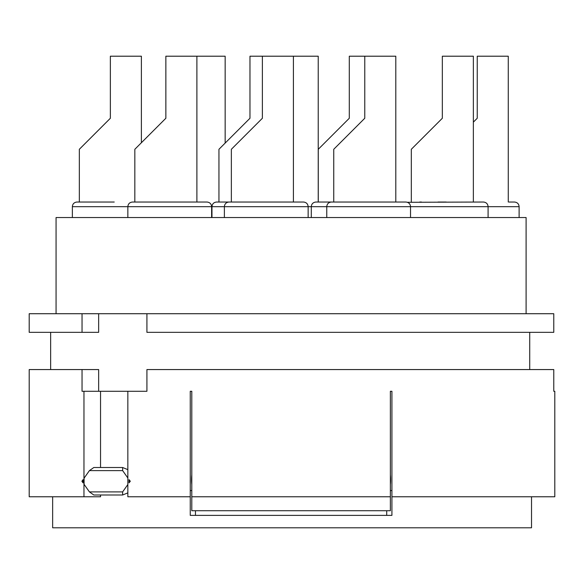 <?xml version="1.0" encoding="UTF-8"?>
<svg xmlns="http://www.w3.org/2000/svg" width="584" height="584" viewBox="0 0 584 584"><rect width="100%" height="100%" fill="white"/><g stroke="black" fill="none" stroke-linecap="round" stroke-linejoin="round"><path stroke-width="0.88" d="M127.845 469.631L122.64 467.514L122.64 470.609L127.845 477.975M127.845 492.874L122.64 494.998L93.812 494.998L89.425 491.896L84.089 484.355L84.089 478.15L89.425 470.609L93.812 467.514M122.64 494.998L122.64 491.896L127.845 484.537M100.543 467.507L100.543 391.28L146.92 391.28L146.92 369.562L553.771 369.562L553.771 391.28L554.8 391.28L554.8 496.765L391.915 496.765L391.915 391.28L390.368 391.28L390.368 510.73L191.8 510.73L191.8 496.765L390.368 496.765M529.717 369.562L529.717 332.332L529.717 369.562M146.92 332.332L146.92 313.717L553.771 313.717L553.771 332.332L146.92 332.332L146.92 313.717L29.2 313.717L29.2 332.332L82.045 332.332L82.045 313.717M82.045 332.332L98.652 332.332L98.652 313.717M98.652 391.28L98.652 369.562L29.2 369.562L29.2 496.765L100.543 496.765L100.543 494.998M191.8 391.28L190.253 391.28L191.8 391.28L191.8 496.765M390.368 391.28L391.915 391.28M190.253 391.28L190.253 496.765L127.845 496.765L127.845 391.28M129.013 479.625L129.013 482.888L130.312 481.252L129.013 479.625L130.159 481.252L129.013 482.888M190.253 496.765L190.253 515.38L391.915 515.38L391.915 496.765M386.71 510.73L386.71 515.38M390.368 484.574A20.17 8.453 -90 0 0 390.616 479.705A20.17 8.453 -90 0 0 390.368 474.836M52.648 496.765L52.648 527.79L52.648 496.765M52.648 527.79L531.528 527.79L531.528 496.765M100.543 391.28L82.045 391.28L82.045 369.562M83.965 391.28L83.965 496.765M83.052 482.888L83.052 479.625L81.899 481.252L83.052 482.888M191.8 474.836A20.17 8.453 90 0 0 191.552 479.705A20.17 8.453 90 0 0 191.8 484.574M195.457 515.38L195.457 510.73M326.66 202.028L318.273 202.028L318.273 149.285L318.273 202.028L318.273 149.285L349.298 118.26L349.298 56.21L349.298 118.26L349.298 56.21L395.799 56.21L395.799 202.028L395.799 56.21M349.298 56.21L349.298 118.26L318.273 149.285L349.298 118.26L349.298 56.21L349.298 118.26L349.298 56.21L349.298 118.26L318.273 149.285L318.273 202.028L328.42 202.028M509.036 202.028L514.467 202.028C517.322 202.327 518.869 203.882 519.118 206.678L410.53 206.678C410.282 203.882 408.734 202.327 405.88 202.028L315.944 202.028C313.097 202.327 311.542 203.882 311.294 206.678L72.358 206.678L72.358 217.54M526.104 313.717L526.104 217.54L56.064 217.54L56.064 313.717M114.238 202.028L77.008 202.028C74.153 202.327 72.606 203.882 72.358 206.678M87.724 202.028L89.483 202.028M110.361 56.21L110.361 118.26L79.336 149.285L110.361 118.26L110.361 56.21L110.361 118.26L110.361 56.21L110.361 118.26L79.336 149.285L79.336 202.028L79.336 149.285L79.336 202.028L79.336 149.285L110.361 118.26L110.361 56.21L110.361 118.26L110.361 56.21L141.386 56.21L141.386 142.73L165.863 118.26L165.863 56.21L196.888 56.21L196.888 202.028L196.888 56.21L225.154 56.21L225.154 143.08L249.974 118.26L249.974 56.21L249.974 118.26L249.974 56.21L249.974 118.26L249.974 56.21L318.229 56.21L318.229 202.028M211.62 217.54L211.62 206.678C211.371 203.882 209.824 202.327 206.97 202.028L132.51 202.028C129.655 202.327 128.1 203.882 127.852 206.678L127.852 217.54M143.219 202.028L144.978 202.028M165.863 56.21L165.863 118.26L165.856 56.21L165.863 118.26L165.856 56.21L165.856 118.26L134.838 149.285L134.831 202.028L134.838 149.285L165.863 118.26L141.386 142.73M191.8 490.56L190.253 490.56M79.336 202.028L85.936 202.028M225.154 202.028L225.548 202.028M225.154 143.08L249.974 118.26L249.974 56.21L249.974 118.26L218.949 149.285L218.949 202.028L229.096 202.028M308.148 217.54L308.148 206.678C307.899 203.882 306.344 202.327 303.498 202.028L216.62 202.028C213.773 202.327 212.218 203.882 211.97 206.678L211.97 217.54M227.337 202.028L218.949 202.028L218.949 149.285L249.974 118.26L249.974 56.21M239.747 202.028L241.506 202.028M293.409 56.21L293.409 202.028M262.384 56.21L262.384 118.26L262.384 56.21M231.359 149.285L262.384 118.26L231.359 149.285L231.359 202.028L231.359 149.285M333.741 202.028L333.741 149.285L333.741 202.028L343.888 202.028M364.774 56.21L364.766 118.26L364.774 56.21M333.741 149.285L364.774 118.26L333.741 149.285M390.368 490.56L391.915 490.56M488.093 217.54L488.093 206.678C487.844 203.882 486.297 202.327 483.442 202.028L407.428 202.29M419.692 202.028L421.451 202.028M446.212 202.028L437.993 202.028M473.361 56.21L473.361 202.028L473.361 56.21L442.336 56.21L442.336 118.26L442.336 56.21M411.311 149.285L442.336 118.26L411.311 149.285L411.311 202.028L411.311 149.285L442.336 118.26L411.311 149.285L411.311 202.028L411.311 149.285M477.238 56.21L477.238 118.26L473.361 122.136L477.238 118.26L477.238 56.21L477.238 118.26L477.238 56.21L508.262 56.21L508.262 202.028M122.64 470.609L89.425 470.609M89.425 491.896L122.64 491.896M410.53 217.54L410.53 206.678L311.294 206.678L311.294 217.54M122.64 467.507L93.812 467.507M50.64 332.332L50.64 369.562M229.03 202.028C226.183 202.327 224.628 203.882 224.38 206.678L224.38 217.54M331.42 202.028C328.566 202.327 327.011 203.882 326.763 206.678L326.763 217.54M519.118 206.678L519.118 217.54"/></g></svg>
